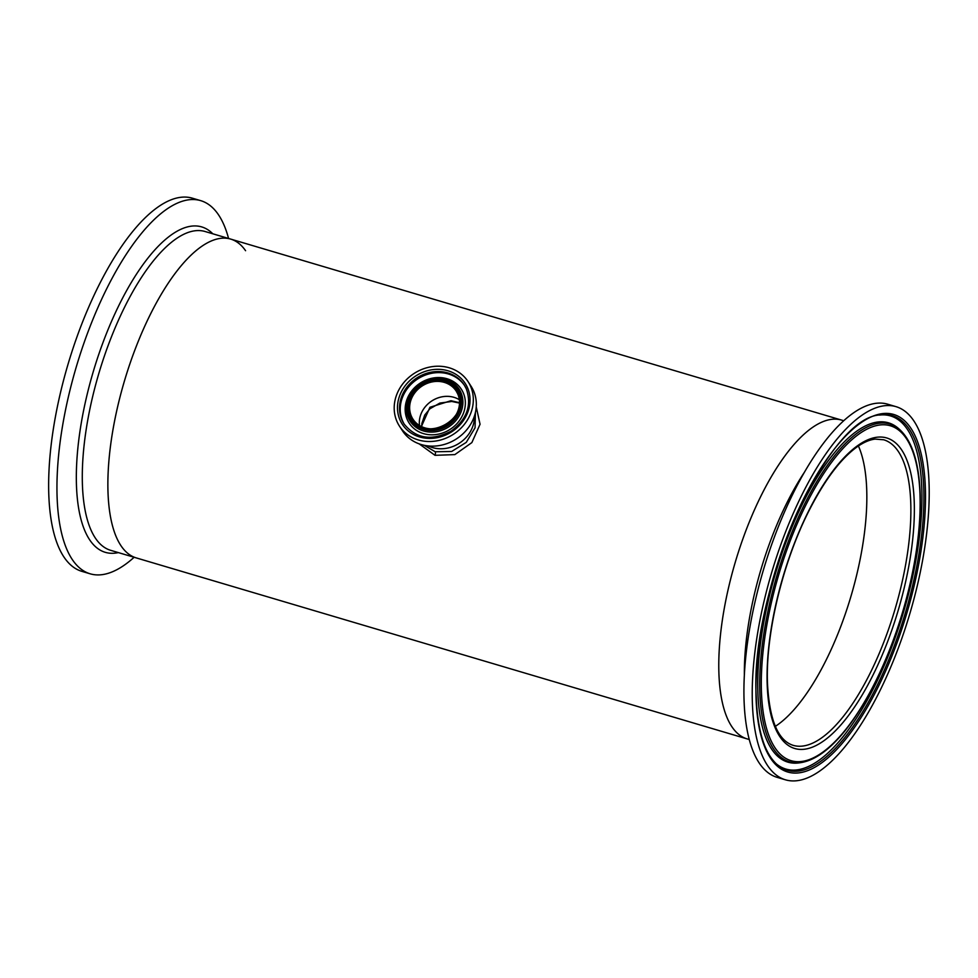 <?xml version="1.0" encoding="UTF-8"?>
<svg xmlns="http://www.w3.org/2000/svg" width="978" height="978" viewBox="0 0 978 978"><rect width="100%" height="100%" fill="white"/><g stroke="black" fill="none" stroke-linecap="round" stroke-linejoin="round"><path stroke-width="1.47" d="M421.408 426.518L429.941 407.276L450.956 400.711L459.489 402.704M775.346 726.348A159.341 59.022 106.5 0 0 850.97 596.262A159.341 59.022 106.5 0 0 858.415 445.98A159.341 59.022 106.5 0 1 866.752 490.687A159.341 59.022 106.5 0 1 775.346 726.348M454.012 397.337A25.77 22.824 -32.9 0 0 419.501 425.491A25.77 22.824 147.1 0 1 431.86 400.919A25.77 22.824 147.1 0 1 459.318 399.696A25.77 22.824 -32.9 0 0 454.012 397.337M424.256 445.32L435.186 451.763L451.628 451.494L466.249 442.386L475.063 427.789L475.406 412.447M476.237 406.86L480.051 424.256L471.861 442.594L454.843 454.611L435.027 455.32L419.159 443.865M432.472 447.569A31.174 27.604 -32.9 0 0 474.416 416.041A31.174 27.604 147.1 0 1 459.269 443.242A31.174 27.604 147.1 0 1 428.266 445.944A31.174 27.604 -32.9 0 0 432.472 447.569M749.27 739.527L747.143 738.903A166.248 61.577 106.5 0 1 718.867 672.167A166.248 61.577 106.5 0 1 759.906 498.157A166.248 61.577 106.5 0 1 841.606 420.1A166.248 61.577 106.5 0 0 743.243 537.851A166.248 61.577 106.5 0 0 731.52 726.165A166.248 61.577 106.5 0 0 747.143 738.903L136.235 557.9A166.248 61.577 -73.5 0 1 146.04 323.388A166.248 61.577 -73.5 0 1 230.698 239.097A166.248 61.577 106.5 0 0 132.336 356.848A166.248 61.577 106.5 0 0 120.612 545.162A166.248 61.577 106.5 0 0 136.235 557.9L110.661 550.321A166.248 61.577 -73.5 0 1 120.453 315.808A166.248 61.577 -73.5 0 1 205.111 231.517L230.698 239.097A166.248 61.577 -73.5 0 1 245.576 250.71M468.083 381.628L471.078 386.261A40.893 36.21 147.1 0 1 473.462 390.638A40.893 36.21 147.1 0 1 454.049 440.344A40.893 36.21 147.1 0 1 402.447 430.736L399.44 426.102A40.893 36.21 147.1 0 1 397.068 421.726A40.893 36.21 147.1 0 1 416.481 372.019A40.893 36.21 147.1 0 1 468.083 381.628A40.893 36.21 147.1 0 1 470.455 386.004A40.893 36.21 147.1 0 1 451.041 435.711A40.893 36.21 147.1 0 1 399.44 426.102M407.349 419.758A31.1 27.543 147.1 0 1 424 380.968A31.1 27.543 147.1 0 1 463.169 392.594A31.1 27.543 147.1 0 1 446.506 431.396A31.1 27.543 147.1 0 1 407.349 419.758M134.12 557.277A194.598 72.079 -73.5 0 1 90.147 573.805A194.598 72.079 -73.5 0 1 101.614 299.317A194.598 72.079 -73.5 0 1 200.71 200.649A194.598 72.079 -73.5 0 1 228.571 238.473M90.147 573.805L81.846 571.348A194.598 72.079 -73.5 0 1 93.313 296.847A194.598 72.079 -73.5 0 1 192.409 198.192L200.71 200.649M895.995 406.652L887.694 404.195A194.598 72.079 106.5 0 0 792.07 495.565A194.598 72.079 106.5 0 0 744.026 699.233A194.598 72.079 106.5 0 0 777.131 777.351L785.444 779.808A194.598 72.079 106.5 0 0 881.068 688.439A194.598 72.079 106.5 0 0 929.1 484.77A194.598 72.079 106.5 0 0 895.995 406.652A194.598 72.079 106.5 0 0 800.371 498.022A194.598 72.079 106.5 0 0 752.339 701.691A194.598 72.079 106.5 0 0 785.444 779.808M421.701 426.652L421.873 423.425L424.721 415.075L429.843 408.828L439.843 403.083L451.812 401.469A9.817 2.421 -86.4 0 1 450.956 400.711M435.027 455.32A3.276 1.21 106.5 0 0 435.198 451.763M464.257 385.026L466.31 388.816C472.019 405.259 466.946 419.366 451.102 431.139C431.799 441.212 416.127 438.829 404.11 424A35.831 31.736 147.1 0 1 402.031 420.161A35.831 31.736 147.1 0 1 419.036 376.616A35.831 31.736 147.1 0 1 464.257 385.026A35.831 31.736 147.1 0 1 466.298 388.767M467.411 387.484A37.506 33.203 147.1 0 1 447.337 434.269A37.506 33.203 147.1 0 1 400.112 420.247A37.506 33.203 147.1 0 1 420.185 373.462A37.506 33.203 147.1 0 1 467.411 387.484M404.464 424.55A35.831 31.736 147.1 0 1 402.74 421.261A35.831 31.736 147.1 0 1 419.428 377.887A35.831 31.736 147.1 0 1 464.599 385.576M460.858 392.374A29.267 25.917 147.1 0 1 445.186 428.877A29.267 25.917 147.1 0 1 408.339 417.936A29.267 25.917 147.1 0 1 424 381.432A29.267 25.917 147.1 0 1 460.858 392.374M459.452 392.691A27.897 24.707 147.1 0 1 444.513 427.484A27.897 24.707 147.1 0 1 409.379 417.056A27.897 24.707 147.1 0 1 424.318 382.264A27.897 24.707 147.1 0 1 459.452 392.691M457.704 393.877A25.77 22.824 147.1 0 1 445.467 425.198A25.77 22.824 147.1 0 1 412.948 419.146A25.77 22.824 147.1 0 1 411.457 416.384A25.77 22.824 147.1 0 1 423.682 385.063A25.77 22.824 147.1 0 1 456.213 391.114A25.77 22.824 147.1 0 1 457.692 393.841C470.418 418.181 426.359 443.034 412.948 419.146M458.132 393.327A26.43 23.399 147.1 0 1 443.975 426.298A26.43 23.399 147.1 0 1 410.699 416.42A26.43 23.399 147.1 0 1 424.855 383.449A26.43 23.399 147.1 0 1 458.132 393.327M118.35 552.607A169.695 62.849 -73.5 0 1 76.345 480.406A169.695 62.849 -73.5 0 1 115.294 312.948A169.695 62.849 -73.5 0 1 212.813 233.803M756.031 697.155A186.456 69.059 106.5 0 0 845.016 740.016A186.456 69.059 106.5 0 0 925.408 489.306A186.456 69.059 106.5 0 0 836.422 446.457A186.456 69.059 106.5 0 0 756.031 697.155M776.923 764.417A184.915 68.497 106.5 0 0 871.655 696.177A184.915 68.497 106.5 0 0 923.807 489.892A184.915 68.497 106.5 0 0 880.469 414.929C827.804 416.041 749.698 590.516 756.214 696.666C757.485 730.444 764.393 753.036 776.923 764.417M776.263 763.818A184.157 68.203 106.5 0 0 870.383 694.368A184.157 68.203 106.5 0 0 921.838 489.844A184.157 68.203 106.5 0 0 879.589 415.075M899.736 429.611L898.379 428.425A176.957 65.538 106.5 0 0 898.134 428.205A176.957 65.538 106.5 0 0 807.559 494.049A176.957 65.538 106.5 0 0 757.828 691.116A176.957 65.538 106.5 0 0 798.965 762.901A176.957 65.538 106.5 0 0 799.295 762.852L801.08 762.595C816.985 759.857 833.586 746.703 850.884 723.109C872.07 693.536 889.418 656.287 902.951 611.336C915.249 569.062 921.007 530.418 920.225 495.394C919.186 463.291 912.352 441.359 899.736 429.611A176.187 65.257 106.5 0 0 809.466 494.636A176.187 65.257 106.5 0 0 759.796 691.165A176.187 65.257 106.5 0 0 801.08 762.595M761.397 690.578A174.646 64.682 106.5 0 0 844.747 730.713A174.646 64.682 106.5 0 0 920.041 495.883A174.646 64.682 106.5 0 0 836.691 455.748A174.646 64.682 106.5 0 0 761.397 690.578M767.168 683.488A161.932 59.976 106.5 0 0 844.454 720.7A161.932 59.976 106.5 0 0 914.271 502.973A161.932 59.976 106.5 0 0 836.985 465.76A161.932 59.976 106.5 0 0 767.168 683.488M793.146 745.334A159.341 59.022 106.5 0 0 871.459 670.517A159.341 59.022 106.5 0 0 910.787 503.731A159.341 59.022 106.5 0 0 883.684 439.77L875.176 439.098C869.87 439.697 864.1 442.117 857.828 446.371C841.349 457.949 825.212 479.122 809.429 509.893C782.999 561.384 765.603 633.108 767.449 682.73C769.283 719.6 777.84 740.468 793.146 745.334M804.429 472.215A166.248 61.577 106.5 0 0 744.356 674.954M843.721 420.723L230.698 239.097M451.812 401.469L459.489 403.083M456.213 391.114L457.692 393.853"/></g></svg>
